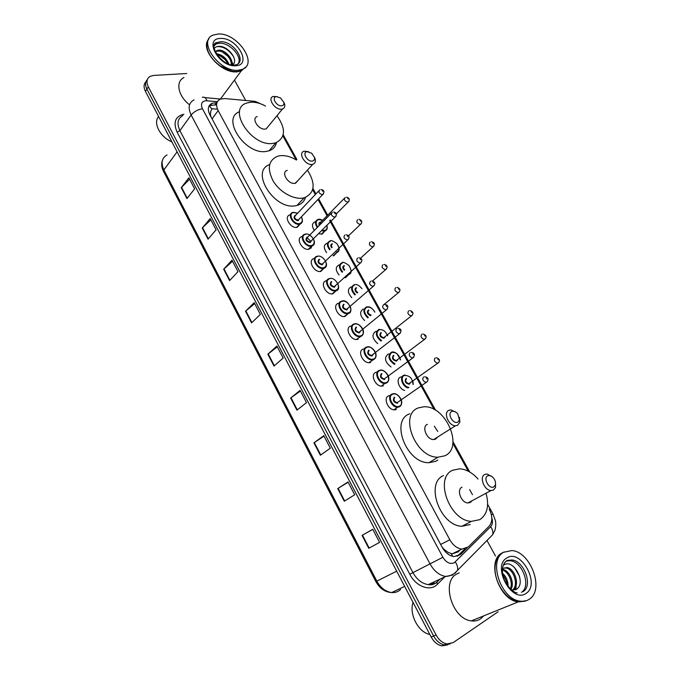 <?xml version="1.0" encoding="UTF-8"?>
<svg xmlns="http://www.w3.org/2000/svg" width="680" height="680" viewBox="0 0 680 680"><rect width="100%" height="100%" fill="white"/><g stroke="black" fill="none" stroke-linecap="round" stroke-linejoin="round"><path stroke-width="1.02" d="M324.921 230.971L322.142 234.115L318.521 233.665M336.727 252.671L333.812 255.765M348.653 274.601L345.61 277.652M377.723 343.638C372.257 338.683 371.552 334.628 375.581 331.483L376.423 331.304M391.043 366.953C384.923 362.134 383.92 357.867 388.034 354.161L389.07 353.94M404.659 390.456C398.667 388.892 395.599 378.59 400.622 377.085L401.769 376.83M306.986 237.524L310.981 241.536M312.01 245.999L309.017 249.228C302.192 251.005 295.06 237.762 302.166 236.547M323.977 268.26L320.85 271.413C313.999 273.02 307.181 259.811 314.168 258.536M336.073 290.743L332.809 293.845C325.975 295.273 319.438 282.166 326.264 280.78M350.175 306.399C351.577 309.978 350.94 312.341 348.279 313.497L344.913 316.531C338.096 317.781 331.832 304.759 338.495 303.272M300.161 224.026L297.185 227.315C290.471 229.041 283.22 216.18 290.122 214.829M383.392 385.824L382.041 386.104C375.343 386.852 369.818 374.085 376.023 372.274L377.128 372.028M396.27 409.504L394.714 409.827C388.059 410.405 382.763 397.707 388.815 395.794L390.031 395.513M311.67 246.109L311.219 247.911M264.172 105.349L255.136 101.379L224.774 98.549L220.354 99.102C216.274 101.227 215.543 105.06 218.178 110.627L449.846 539.775C453.024 545.275 457.019 548.394 461.822 549.125L468.333 546.924L489.107 526.277C492.668 521.909 492.702 516.171 489.2 509.065M448.112 552.432L443.768 549.091L448.112 552.432L452.158 553.851L458.073 551.931L460.029 550.001M209.159 105.799L211.93 109.064L210.749 111.095L210.4 114.707L209.873 114.767L442.195 547.323C445.332 552.772 449.293 555.866 454.079 556.597L460.666 554.37L467.271 547.808M210.4 114.707L210.749 111.095M210.502 114.903L210.987 116.849M442.051 547.043L443.768 549.091M468.265 471.197L452.871 443.351M434.154 409.504L329.681 220.55M327.08 215.832L318.019 199.444M315.308 194.548L312.655 189.745M296.115 159.834L282.889 135.915M314.339 230.418C311.584 226.1 311.865 223.219 315.188 221.774M326.638 252.611C323.374 247.996 323.536 244.868 327.114 243.219M339.125 275.026C335.35 270.24 335.325 266.875 339.031 264.928M351.781 297.67C347.488 292.757 347.25 289.161 351.084 286.866M364.642 320.543C359.788 315.571 359.329 311.738 363.264 309.051M358.071 339.269L357.144 339.464C350.361 340.544 344.361 327.607 350.863 326.017M370.659 362.414L369.521 362.652C362.772 363.562 357.017 350.719 363.375 349.01M208.819 106.488L210.434 105.51L214.897 104.916L216.537 102.697L212.066 103.284C208.004 105.425 207.272 109.251 209.865 114.758M234.464 80.078L245.709 100.504M498.117 611.77L453.144 642.625L446.921 643.935C442.519 643.034 438.906 640.05 436.101 634.992L148.333 86.895C146.055 82.05 146.668 78.531 150.161 76.347L153.671 75.429L186.745 73.508M486.965 540.472L495.508 556.036M447.695 644.852L441.932 645.881C437.546 644.988 433.959 642.022 431.162 636.99L145.435 91.358L146.88 89.131C144.933 85.144 145.087 81.957 147.331 79.585C145.087 81.957 144.933 85.144 146.88 89.131L433.627 635.995L146.88 89.131L148.333 86.895M450.194 643.884L444.423 644.904C440.028 644.011 436.424 641.036 433.627 635.995C436.424 641.036 440.028 644.011 444.423 644.904L450.194 643.884M464.89 548.904L457.249 556.359M214.897 104.916L215.985 105.009M368.773 548.292L379.61 542.368L372.759 529.278L362.049 535.364L368.773 548.292M372.801 529.346L362.049 535.364M344.309 501.245L354.705 494.76L348.007 481.958L337.73 488.597L344.309 501.245M348.143 482.222L337.73 488.597M320.374 455.217L330.335 448.196L323.791 435.667L313.93 442.833L320.374 455.217M324.02 436.118L313.93 442.833M296.947 410.159L306.501 402.637L300.093 390.379L290.64 398.046L296.947 410.159M300.416 391L290.64 398.046M186.932 198.594L194.642 188.836L188.87 177.803L181.254 187.663L186.932 198.594M189.593 179.197L181.254 187.663M208.037 239.173L216.087 229.823L210.196 218.56L202.24 228.021L208.037 239.173M210.851 219.81L202.24 228.021M229.576 280.594L237.983 271.668L231.965 260.176L223.66 269.212L229.576 280.594M232.543 261.273L223.66 269.212M251.566 322.881L260.338 314.406L254.192 302.659L245.523 311.262L251.566 322.881M254.685 303.603L245.523 311.262M274.014 366.061L283.169 358.046L276.896 346.052L267.844 354.195L274.014 366.061M277.312 346.834L267.844 354.195M145.435 91.358C143.497 87.38 143.65 84.201 145.885 81.821M171.887 141.874C160.216 137.207 152.787 122.901 158.627 116.552M245.616 67.15L241.255 70.907L236.972 71.85C221.34 73.695 199.861 49.581 208.318 39.661M189.558 104.788C178.075 96.169 175.21 81.481 183.982 77.546M231.582 71.052L219.997 65.747C214.812 62.016 211.046 57.647 208.675 52.657M245.735 67.022L241.468 70.618L237.184 71.561C231.727 71.766 226.006 69.819 220.023 65.73C214.795 61.956 210.987 57.545 208.59 52.496C206.142 46.835 206.244 42.288 208.913 38.862M238.136 70.261C219.589 72.377 197.251 41.166 212.908 35.156L218.169 34C237.15 32.623 258.561 63.614 242.428 69.317L238.136 70.261M214.327 45.356L216.24 43.953L219.564 43.222C229.398 42.423 242.513 56.576 238.365 63.478M215.296 52.096L217.099 50.447L216.452 51.374L218.577 51.051C224.222 50.966 232.195 59.084 231.124 64.651M217.099 50.447L219.224 50.124C225.318 49.997 233.742 59.347 231.557 64.736M216.903 54.825C221.552 55.845 225.139 58.743 227.673 63.52M216.248 53.822L216.639 53.822C222.181 54.621 226.245 58.012 228.828 63.971M231.803 62.05L232.628 64.906C239.113 60.282 228.225 46.163 219.521 46.342C216.996 46.274 215.212 47.056 214.183 48.688M244.894 67.838L241.621 70.414M216.861 46.657C223.244 46.206 228.862 49.623 233.725 56.907M222.538 52.105L227.91 56.228M220.26 55.938L225.063 59.602M231.302 59.874L232.976 64.634M281.63 105.808C276.394 106.522 271.031 96.874 276.539 96.653L280.568 97.971L283.841 102.382C284.206 104.371 283.466 105.519 281.63 105.808M283.773 102.127L284.648 104.295C285.115 106.666 284.41 108.222 282.506 108.953L281.528 109.157C274.839 110.16 267.019 98.15 273.216 96.433L277.338 96.671M257.168 116.586C251.005 118.388 258.613 130.16 265.251 129.064L266.228 128.843L268.498 126.072M276.973 115.71C285.982 128.673 285.608 137.691 275.825 142.774L273.113 143.369C251.829 147.28 226.814 109.089 246.525 103.114L250.503 102.229C255.238 101.889 260.253 103.173 265.54 106.072M276.505 142.536C275.587 146.625 273.105 149.379 269.067 150.798L266.356 151.41C245.463 155.397 220.677 118.278 239.624 111.656M312.409 161.075C307.25 162.078 301.733 152.15 307.173 151.657L311.721 153.255L314.585 157.675C314.832 159.588 314.109 160.718 312.409 161.075M314.449 157.097L315.333 159.588C315.673 162.078 314.806 163.65 312.732 164.305L312.264 164.407C305.346 165.818 297.398 152.677 304.257 151.206L308.618 151.725M287.283 170.374C280.475 171.938 288.184 184.824 295.052 183.319L298.163 180.319M307.436 170.127C315.971 183.863 314.882 193.094 304.181 197.812L303.135 198.033C293.683 199.844 279.837 192.125 273.258 181.186C266.909 168.733 268.337 160.42 277.534 156.256L279.905 155.737C285.124 155.133 290.632 156.561 296.446 160.03M305.499 197.404C304.207 201.535 301.385 204.213 297.041 205.428L296.004 205.657C274.754 210.885 249.526 171.275 269.62 164.602M457.793 422.144C453.058 424.609 446.785 413.312 451.835 411.442C453.772 410.796 455.727 411.578 457.691 413.788L459.502 419.892L457.793 422.144M459.459 417.384L459.875 422.186L457.462 425.382L455.515 425.756C448.57 426.028 442.918 412.377 449.038 410.244L450.84 409.887L456.178 412.344M427.448 424.328C421.353 426.496 426.768 439.883 433.661 439.543L435.591 439.144L437.682 437.01M444.754 455.829L437.996 457.206C415.446 457.904 398.616 414.281 418.421 407.889L423.742 406.801C445.57 404.991 464.296 447.635 444.754 455.829M437.835 460.012L435.71 461.304L428.961 462.697C406.495 463.479 389.971 420.223 409.743 413.788M434.333 426.164L437.767 431.469M493.841 486.88C489.226 489.727 482.758 478.074 487.696 475.847C489.668 475.048 491.665 475.838 493.68 478.219C495.363 480.565 495.898 482.834 495.312 485.035L493.841 486.88M495.465 482.222L495.533 487.458L493.45 490.076L491.002 490.569C484.228 490.45 479.035 476.927 484.772 474.47L487.084 474.011L492.507 476.969M461.983 487.186C456.254 489.651 461.202 502.902 467.925 502.954L470.364 502.452L472.073 500.726M486.217 493.96C489.311 505.979 487.177 514.548 479.808 519.648L471.401 521.373C449.412 520.795 434.078 477.598 452.676 470.254L459.646 468.809C466.216 469.242 472.345 472.66 478.048 479.043M470.262 524.535L461.873 526.277C439.96 525.784 424.94 482.962 443.513 475.592M469.633 489.583L472.473 494.692M429.837 634.457C418.361 632.391 408.918 614.202 413.041 602.378M525.325 601.129L518.177 601.91C498.882 600.083 486.14 561.017 501.755 553.137L503.965 552.058M483.718 615.867L480.598 618.834C477.912 620.644 474.835 621.316 471.385 620.865C452.472 619.361 441.014 581.944 456.577 574.107L459.187 572.891M524.476 601.145L518.814 601.647M499.519 585.947L497.25 580.89M526.26 600.712L518.525 601.766C511.538 600.414 505.504 595.68 500.438 587.571C495.108 577.975 493.714 569.033 496.238 560.728C497.488 557.235 499.443 554.65 502.087 552.985L504.127 551.973M529.406 599.156C526.719 600.992 523.617 601.656 520.081 601.137C500.769 599.301 487.976 560.167 503.591 552.288L511.734 550.562C530.476 551.438 544.782 589.704 529.406 599.156M506.532 561.034L510.119 560.728C522.393 561.391 531.496 586.373 521.433 592.356M503.6 568.131L505.912 568.021C513.536 568.777 519.248 585.302 512.312 590.248M502.418 569.168L503.472 568.216L506.965 567.545C514.913 568.31 520.455 585.846 512.873 590.163L512.703 590.274M502.375 570.035C508.232 571.353 513.391 582.292 510.391 588.846M502.401 569.373L502.758 569.423C509.184 570.137 515.058 582.743 510.977 589.373M502.817 574.948C505.223 577.736 506.625 581.034 507 584.842M502.537 573.231C506.217 576.597 508.062 580.95 508.079 586.304M511.989 590.206L516.171 589.475C527.085 583.44 513.51 558.492 504.305 564.817M514.31 567.29L519.613 576.419M516.29 584.698L515.329 589.866M516.46 580.371L515.865 589.637M452.574 556.325L451.325 553.673M212.262 108.757L217.498 109.2M212.049 118.83L218.178 110.627M440.648 544.433L449.846 539.775M217.405 101.668L205.717 100.725C201.577 101.524 200.506 104.21 202.478 108.775L442.884 557.26C446.31 562.674 450.109 564.502 454.274 562.742L490.671 526.694C492.55 524.577 492.932 521.628 491.81 517.854M452.948 574.965L445.765 576.453C439.45 575.416 434.248 571.31 430.159 564.128L191.131 115.031C187.765 107.814 188.725 102.757 194.038 99.858M444.728 576.938L437.401 584.273C430.431 591.855 416.075 586.789 409.802 574.26L177.123 132.167L179.903 130.628L191.131 115.031C194.021 111.596 197.804 109.514 202.478 108.775M454.988 573.342L457.487 570.256C458.056 567.698 457.334 564.927 455.294 561.935M177.123 132.167C172.958 122.408 175.194 116.433 183.821 114.24M182.894 115.541C177.616 118.473 176.621 123.505 179.903 130.628L412.913 572.577C416.891 579.623 422.008 583.635 428.264 584.621L435.412 583.125M436.101 634.992L431.162 636.99M442.884 557.26L409.802 574.26M437.452 581.51L439.671 579.3M491.844 535.542L492.677 534.71C493.281 532.202 492.617 529.533 490.671 526.694M437.401 584.273L436.866 582.225L439.909 579.182M491.427 514.947L492.966 513.952L487.645 504.348M207.026 100.734C205.836 97.775 204.255 96.636 202.266 97.308M445.468 478.873L445.204 478.388M434.095 583.806L433.568 582.148M458.159 555.586L460.666 554.37M404.659 586.381L391.731 592.56C384.999 592.169 379.703 588.498 375.853 581.57L376.83 581.128C380.622 587.919 385.585 591.736 391.731 592.56C395.173 592.815 398.106 591.804 400.528 589.526M167.059 154.93C161.789 157.939 160.718 162.928 163.863 169.915L163.523 171.369C161.585 167.518 161.211 163.888 162.384 160.463M177.114 151.861L163.863 169.915L376.83 581.128L396.703 571.174M388.62 406.427L388.926 406.988M274.363 365.755L268.2 353.906M251.898 322.558L245.862 310.955M229.891 280.253L223.983 268.898M208.344 238.816L202.555 227.69M187.23 198.22L181.56 187.323M297.313 409.878L291.006 397.766M320.748 454.945L314.313 442.569M344.7 500.998L338.122 488.35M369.18 548.071L362.457 535.135M214.183 45.908L217.269 42.474L220.583 41.743C232.908 40.74 246.942 60.953 236.487 64.719L234.949 64.983M235.645 65.73C218.969 67.303 203.099 38.191 220.626 38.454C237.048 37.306 252.662 65.373 235.645 65.73M504.348 562.929L506.362 561.127M526.175 593.292C512.142 604.112 491.521 566.287 506.762 558.042C520.65 548.131 540.744 584.239 526.175 593.292M506.617 560.966L511.802 559.971C524.076 560.643 533.213 585.667 523.149 591.642M301.486 217.226C303.135 220.796 302.558 223.1 299.736 224.153L299.616 224.179C293.31 225.785 286.484 213.698 292.961 212.441L292.961 212.441M297.543 213.291L293.641 212.525C287.308 213.427 293.615 225.054 299.642 223.533C302.413 222.573 302.966 220.362 301.308 216.903M299.447 218.841L298.137 220.779C294.058 219.547 293.054 217.71 295.137 215.271L295.698 215.237M318.716 190.952L295.511 215.432C293.837 217.566 294.721 219.13 298.163 220.133L299.268 219.036M323.578 193.715L322.507 194.701C318.997 193.613 318.078 192.006 319.745 189.873L319.88 189.805M322.668 191.335L322.218 190.528L322.668 191.335M305.541 234.371C299.243 235.391 305.618 247.146 311.61 245.497C314.304 244.511 314.874 242.301 313.31 238.875C315.095 242.615 314.517 245.038 311.584 246.143L311.508 246.16C305.099 247.809 298.384 235.356 305.048 234.226L305.091 234.218M311.389 240.797L310.089 242.709C306.008 241.527 305.005 239.666 307.054 237.142L307.708 237.107M331.202 213.409L307.513 237.294C305.753 239.445 306.62 241.043 310.106 242.072L311.194 240.975M336.048 216.231L334.985 217.226C331.432 216.104 330.531 214.472 332.282 212.321L332.282 212.321M335.172 213.86L334.721 213.044L335.172 213.86M325.465 261.128C327.123 264.817 326.527 267.223 323.68 268.345L323.408 268.404C316.982 269.9 310.548 257.474 317.109 256.292M317.577 256.445C311.304 257.609 317.755 269.493 323.714 267.699C326.332 266.688 326.91 264.477 325.44 261.086M323.459 263.05L322.175 264.885C318.104 263.747 317.084 261.868 319.107 259.258M319.575 259.42C317.824 261.579 318.673 263.194 322.107 264.265L323.255 263.168M348.653 239.02L347.531 240.014C344.029 238.858 343.145 237.201 344.879 235.042M347.828 236.649L347.37 235.815L347.828 236.649M329.502 278.553L329.63 278.528C336.115 276.692 342.354 289.901 335.928 290.768L335.444 290.896C329.026 292.221 322.864 279.897 329.273 278.604M337.756 283.637C339.277 287.266 338.666 289.654 335.911 290.793L332.103 293.904M329.74 278.774C323.51 280.067 330.029 292.085 335.945 290.156C338.495 289.111 339.082 286.918 337.705 283.551M335.656 285.549L334.39 287.3C330.327 286.212 329.29 284.317 331.287 281.613M331.763 281.784C330.038 283.959 330.863 285.6 334.254 286.697L335.452 285.608M361.403 262.063L360.23 263.067C356.779 261.876 355.912 260.194 357.629 258.017M360.621 259.692L360.153 258.85L360.621 259.692M341.776 301.113L342.116 301.053C348.194 298.699 354.458 312.8 348.313 313.463L347.616 313.633C341.216 314.798 335.308 302.558 341.564 301.172M348.313 312.859C354.442 311.329 347.888 299.361 342.048 301.35C335.844 302.778 342.44 314.933 348.313 312.859M347.981 308.295L346.749 309.969C342.686 308.933 341.64 307.012 343.613 304.224M344.097 304.402C342.38 306.587 343.196 308.252 346.528 309.392L347.777 308.303M374.298 285.387L373.082 286.382C369.673 285.166 368.824 283.458 370.524 281.265M373.558 282.999L373.091 282.157L373.558 282.999M348.279 313.497L344.199 316.574M354.186 323.935L354.748 323.825C358.547 322.439 368.067 331.398 360.825 336.404L359.924 336.634C353.558 337.637 347.888 325.482 354 323.986M362.729 329.418C364.004 332.945 363.358 335.282 360.782 336.447L356.43 339.49M360.825 335.809C366.911 334.152 360.289 322.048 354.484 324.181C348.322 325.745 354.994 338.036 360.825 335.809M360.451 331.296L359.236 332.902C355.19 331.908 354.135 329.97 356.065 327.08M356.558 327.275C354.866 329.469 355.657 331.16 358.947 332.333L360.238 331.262M387.345 308.975L386.07 309.969C382.721 308.72 381.888 306.986 383.562 304.776M386.656 306.587L386.18 305.728L386.656 306.587M366.732 347.012L367.523 346.859C371.484 345.525 380.528 354.9 373.49 359.609L372.376 359.881C366.044 360.731 360.604 348.653 366.571 347.063M375.42 352.707C376.575 356.167 375.912 358.488 373.439 359.669L368.798 362.661M373.481 359.031C379.525 357.221 372.827 344.981 367.064 347.267C360.944 348.976 367.693 361.403 373.481 359.031M373.048 354.56L371.875 356.082C367.829 355.147 366.767 353.183 368.671 350.2M369.172 350.404C367.489 352.614 368.271 354.322 371.51 355.529L372.844 354.484M400.537 332.851L399.219 333.837C395.93 332.546 395.105 330.795 396.763 328.567M399.899 330.446L399.423 329.579L399.899 330.446M379.423 370.345L380.434 370.158C384.531 368.892 393.125 378.607 386.291 383.078L384.965 383.401C378.675 384.098 373.464 372.087 379.287 370.396M388.246 376.269C389.283 379.67 388.611 381.956 386.231 383.146L384.965 383.401L381.319 386.096M386.274 382.508C392.284 380.562 385.509 368.177 379.788 370.608C373.702 372.462 380.528 385.041 386.274 382.508M384.65 379.534C380.622 378.641 379.534 376.661 381.412 373.583M381.922 373.796C380.264 376.023 381.029 377.757 384.208 378.998L385.585 377.978M413.89 357.008L412.53 357.977C409.284 356.66 408.476 354.875 410.108 352.631M413.304 354.586L412.82 353.702L413.304 354.586M392.258 393.958L393.482 393.72C397.783 392.496 405.841 402.738 399.236 406.819L397.715 407.192C391.467 407.728 386.469 395.794 392.139 394M401.208 400.103C402.144 403.435 401.464 405.697 399.168 406.895L397.715 407.192L393.975 409.793M399.219 406.266C405.186 404.158 398.335 391.637 392.657 394.221C386.614 396.227 393.516 408.952 399.219 406.266M397.579 403.249C393.55 402.416 392.462 400.409 394.298 397.23M394.817 397.451C393.184 399.695 393.933 401.455 397.06 402.73L398.471 401.736M427.388 381.454L425.995 382.406C422.798 381.055 422.008 379.245 423.615 376.983M426.861 379.006L426.368 378.123L426.861 379.006M326.978 229.083L324.589 231.055L321.47 230.724M317.228 227.494C314.695 223.465 314.976 220.779 318.07 219.445L318.07 219.445M322.583 220.371L318.648 219.564C315.681 220.728 315.367 223.219 317.696 227.026M321.988 230.205L324.624 230.426C326.8 229.763 327.53 228.08 326.817 225.377M319.294 225.42C318.563 223.762 318.844 222.708 320.135 222.267L320.739 222.232M348.942 201.331L347.964 202.249C344.505 201.169 343.604 199.58 345.227 197.481L345.296 197.446M347.684 198.152L348.126 198.951L347.684 198.152M344.233 198.492L320.56 222.419L319.778 224.927M308.609 249.297L310.658 247.001M346.545 197.141C349.648 198.042 350.115 199.742 347.964 202.249L336.302 213.928M338.394 246.151C339.771 249.569 339.142 251.761 336.515 252.722L336.524 252.713C339.839 251.328 339.949 248.293 336.838 243.627C333.038 240.899 330.854 239.989 330.284 240.907M329.596 249.764C326.545 245.429 326.689 242.496 330.046 240.958M330.505 241.111C327.386 242.539 327.241 245.268 330.072 249.305M361.352 223.55L360.324 224.476C356.906 223.354 356.014 221.739 357.671 219.631M360.128 220.362L360.587 221.17L360.128 220.362M332.477 244.001C331.202 244.553 331.092 245.658 332.137 247.316M331.661 247.775C330.395 245.82 330.514 244.511 332.01 243.848M336.549 252.093C339.082 251.141 339.626 249.007 338.173 245.701M348.568 274.626L348.585 274.609C351.866 273.581 351.942 270.495 348.823 265.353C344.947 262.591 342.762 261.698 342.261 262.684L342.261 262.684M342.15 272.247C338.58 267.741 338.538 264.571 342.023 262.735M342.49 262.897C339.235 264.622 339.286 267.589 342.635 271.796M373.906 246.024L372.835 246.95C369.452 245.794 368.585 244.162 370.217 242.037M372.725 242.82L373.175 243.635L372.725 242.82M344.488 265.829C343.034 266.662 343.128 267.997 344.769 269.832M344.275 270.283C342.431 268.149 342.337 266.611 344.021 265.668M354.883 294.958C350.778 290.326 350.523 286.926 354.135 284.75M354.611 284.92C351.228 286.986 351.483 290.181 355.394 294.508M386.597 268.753L385.475 269.679C382.143 268.498 381.293 266.832 382.908 264.699M385.45 265.531L385.917 266.356L385.45 265.531M356.635 287.887C355.045 289.144 355.402 290.675 357.705 292.485M354.356 284.699L354.56 284.656C355.674 284.767 357.323 283.348 362.024 288.711M357.17 292.952C354.671 290.802 354.331 289.06 356.15 287.716M367.82 317.892C363.146 313.216 362.661 309.587 366.375 307.003M374.774 312.103C372.691 308.38 370.056 306.74 366.86 307.181C363.366 309.663 363.868 313.08 368.356 317.45M399.432 291.737L398.267 292.663C394.986 291.448 394.145 289.765 395.743 287.615M398.327 288.507L398.795 289.34L398.327 288.507M368.909 310.199C367.276 312.205 368.016 313.854 371.135 315.129M366.579 306.952L366.988 306.875C367.88 306.892 370.566 305.694 374.875 312.018M370.438 315.716C367.192 313.863 366.52 311.958 368.424 310.012M380.987 341.046C375.692 336.413 374.944 332.562 378.76 329.502M387.608 335.809C385.781 331.313 382.993 329.281 379.253 329.698C375.657 332.673 376.431 336.302 381.565 340.595M385.109 336.804L383.979 338.291C380.052 337.331 378.998 335.418 380.825 332.554M381.319 332.75C379.721 334.909 380.502 336.575 383.681 337.739L384.914 336.762M412.42 314.993L411.204 315.92C407.975 314.67 407.142 312.962 408.723 310.794M411.357 311.738L411.825 312.587L411.357 311.738M378.938 329.451L379.55 329.332M387.362 335.027L387.634 335.793M394.417 364.412C388.433 359.958 387.387 355.912 391.272 352.257M400.392 359.924C399.067 354.628 396.194 352.147 391.774 352.452C388.11 356.065 389.207 359.89 395.054 363.936M397.655 359.737L396.559 361.148C392.64 360.238 391.578 358.3 393.372 355.351M393.873 355.555C392.284 357.723 393.057 359.414 396.194 360.613L397.46 359.661M425.544 338.521L424.295 339.43C421.107 338.155 420.291 336.421 421.855 334.237M424.532 335.24L425.008 336.099L424.532 335.24M391.425 352.206L392.25 352.053C392.878 351.602 394.434 352.113 396.907 353.583L400.562 359.805M399.984 357.986L400.469 359.873M408.187 387.949C402.407 386.903 399.024 376.728 403.928 375.258M412.998 384.531C412.599 378.445 409.743 375.428 404.438 375.471C399.619 376.916 403.401 387.013 408.944 387.413M410.337 382.925L409.275 384.26C405.365 383.401 404.294 381.446 406.053 378.394M406.563 378.615C405 380.8 405.756 382.508 408.841 383.741L410.142 382.815M438.829 362.329L437.537 363.222C434.401 361.913 433.602 360.153 435.14 357.952M437.852 359.014L438.337 359.881L437.852 359.014M404.065 375.216L405.084 375.02M412.743 381.2L413.185 384.404M452.158 553.851L461.822 549.125M210.434 105.51L212.066 103.284M436.866 582.225C434.299 584.435 431.434 585.233 428.264 584.621L445.765 576.453C449.438 576.189 452.608 574.906 455.277 572.611L492.677 534.71L494.989 530.213C496.366 524.611 495.508 520.761 495.414 520.591L492.966 513.961M446.921 643.935L441.932 645.881M469.769 472.022L453.016 441.737M435.65 410.346L330.319 219.912M327.709 215.194L318.639 198.798M315.928 193.902L312.945 188.513M296.905 159.511L283.212 134.759M220.499 99.05L204.875 97.597M375.853 581.57L163.523 171.369M216.24 43.953L217.269 42.474C206.958 43.384 222.326 66.597 233.946 65.008M242.428 69.317L241.468 70.618M241.255 70.907L220.439 99.042M275.825 142.774L269.067 150.798M282.506 108.953L266.228 128.843M283.841 102.382L284.648 104.295M304.181 197.812L297.041 205.428M312.732 164.305L295.519 183.218M314.585 157.675L315.333 159.588M455.515 425.756L433.661 439.543M437.996 457.206L428.961 462.697M459.502 419.892L459.875 422.186M491.002 490.569L467.925 502.954M471.401 521.373L461.873 526.277M495.312 485.035L495.533 487.458M518.177 601.91L471.385 620.865M520.081 601.137L518.525 601.766M517.208 592.909C514.148 592.705 510.391 589.45 505.929 583.134C501.67 575.586 500.412 565.284 507.017 560.456L511.802 559.971L510.119 560.728M506.965 567.545L505.912 568.021M296.616 227.392L299.736 224.153C302.608 223.091 303.161 220.643 301.401 216.801M297.636 213.189L293.437 212.33M299.225 219.079L322.567 194.692C324.776 191.905 324.292 190.179 321.113 189.516M305.328 234.167C310.53 232.22 318.869 244.197 311.584 246.134L308.312 249.322M333.557 211.99C336.812 212.738 337.288 214.472 335.01 217.209L311.159 241.018M317.356 256.241C323.195 254.499 330.675 266.509 323.688 268.328L320.144 271.49M323.221 263.202L347.701 239.929C349.962 237.252 349.444 235.518 346.146 234.727M335.41 285.642L360.527 262.905C362.763 260.312 362.202 258.587 358.87 257.72M347.735 308.337L373.515 286.152C375.708 283.645 375.113 281.928 371.739 280.984M360.204 331.296L386.639 309.663C388.714 306.603 388.084 304.887 384.752 304.512M372.81 354.518L399.925 333.464C401.812 330.421 401.149 328.712 397.919 328.312M385.551 378.003L413.363 357.536C415.216 354.535 414.502 352.818 411.23 352.401M398.438 401.761L426.955 381.888C428.952 379.066 428.204 377.357 424.694 376.762M326.927 225.267C327.7 228.523 326.927 230.452 324.615 231.047L321.436 234.209M310.7 248.438L311.312 246.347M322.668 220.286C320.297 219.257 318.886 218.951 318.435 219.359M348.466 235.832L360.417 224.425C362.601 221.96 362.108 220.252 358.938 219.317M336.353 252.756L333.106 255.85M360.553 258.196L373.048 246.831C375.224 244.239 374.697 242.539 371.467 241.731M348.219 274.703L344.904 277.721M372.478 281.036L385.832 269.484C387.957 266.951 387.396 265.26 384.14 264.409M384.03 304.521L398.752 292.4C400.792 290.113 400.188 288.422 396.942 287.343M409.896 310.53C413.194 311.644 413.831 313.327 411.817 315.579L384.88 336.796M387.745 335.707L387.473 334.942M422.986 333.99C426.334 335.121 427.014 336.804 425.034 339.031L397.426 359.686M436.228 357.723C439.654 358.896 440.377 360.578 438.404 362.746L410.108 382.84M413.253 384.353L412.853 381.123"/></g></svg>
